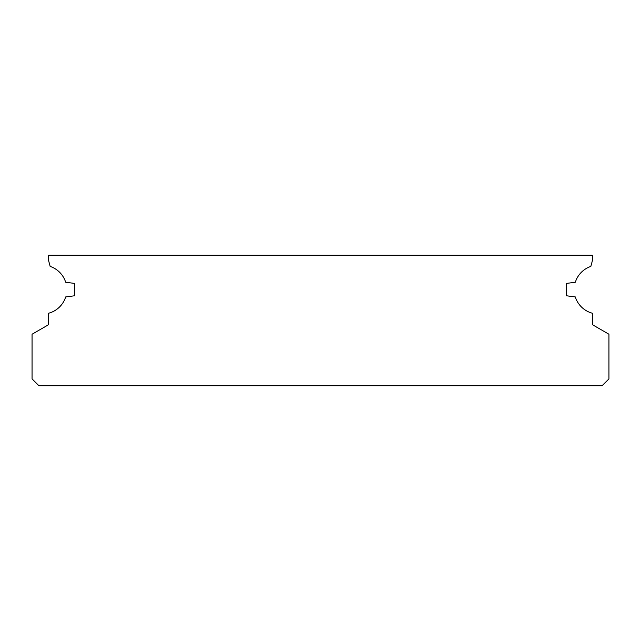 <?xml version="1.0" encoding="UTF-8"?>
<svg xmlns="http://www.w3.org/2000/svg" width="641" height="641" viewBox="0 0 641 641"><rect width="100%" height="100%" fill="white"/><g stroke="black" fill="none" stroke-linecap="round" stroke-linejoin="round"><path stroke-width="0.96" d="M592.396 255.254L48.604 255.254L48.604 260.607L50.158 266.424A24.446 24.446 0 0 1 65.67 282.24L74.628 283.426L74.628 295.765L65.67 296.943A24.446 24.446 0 0 1 48.604 313.233L48.604 324.683L32.05 334.233L32.05 378.879L38.917 385.746L602.083 385.746L608.95 378.879L608.95 334.233L592.396 324.683L592.396 313.233A24.446 24.446 0 0 1 575.33 296.943L566.372 295.765L566.372 283.426L575.33 282.24A24.446 24.446 0 0 1 590.842 266.424L592.396 260.607L592.396 255.254"/></g></svg>
